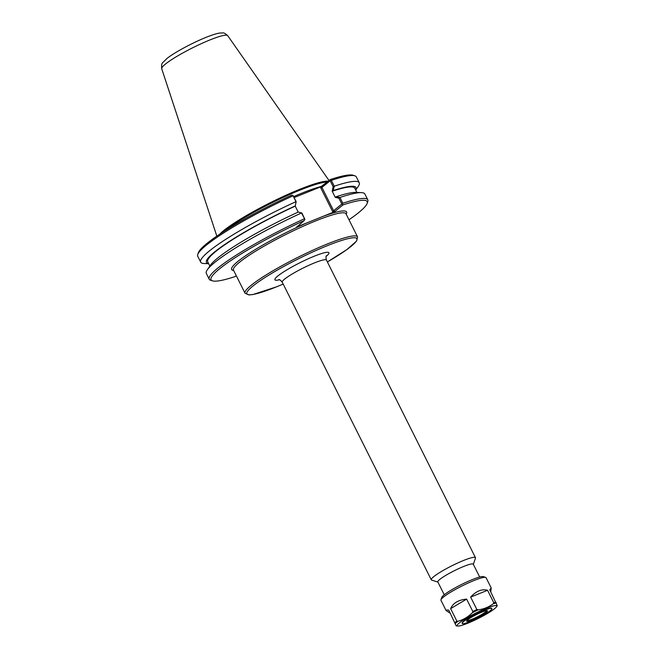 <?xml version="1.0" encoding="UTF-8"?>
<svg xmlns="http://www.w3.org/2000/svg" width="659" height="659" viewBox="0 0 659 659"><rect width="100%" height="100%" fill="white"/><g stroke="black" fill="none" stroke-linecap="round" stroke-linejoin="round"><path stroke-width="0.99" d="M334.014 186.588L333.124 186.67L332.227 191.201L333.215 190.591L334.278 186.209L331.337 180.352L330.316 179.553L320.925 186.752L320.661 187.675L332.671 211.663L333.619 212.099L296.879 226.927L297.044 226.375M473.343 564.359L475.469 558.165A24.712 3.303 153.4 0 0 475.469 557.671A24.712 3.303 153.4 0 0 457.881 562.918A24.712 3.303 153.4 0 0 433.696 576.674A24.712 3.303 153.4 0 0 431.274 579.796A24.712 3.303 153.4 0 0 431.678 580.093L437.906 582.103M479.686 577.029L473.261 564.195A19.819 2.644 153.4 0 0 459.158 568.404A19.819 2.644 153.4 0 0 439.767 579.442A19.819 2.644 153.4 0 0 437.823 581.946L444.248 594.772M332.227 191.201L332.202 191.217A82.235 10.981 -26.6 0 1 354.781 188.202L356.906 192.436M333.215 190.591A83.644 11.17 -26.6 0 1 355.695 190.023M320.661 187.675L321.93 187.411L330.159 180.739L333.124 186.67M332.202 191.217L335.266 197.338L338.899 198.194L341.832 204.051L333.611 210.732L321.93 187.411L322.333 186.027M338.899 198.194L339.467 197.478L336.279 196.712L335.291 197.321M336.279 196.712A83.644 11.17 -26.6 0 1 355.876 192.395L361.453 192.634A88.66 11.846 153.4 0 0 339.912 197.469L339.467 197.478M296.155 201.596L295.248 206.127L296.155 201.596L292.86 195.311L296.08 201.901M208.639 263.666A83.644 11.17 -26.6 0 1 295.273 205.905M209.85 266.079L207.725 261.837A82.235 10.981 -26.6 0 1 295.224 206.143L298.206 212.091M208.664 263.724L204.117 263.526A88.66 11.846 -26.6 0 1 200.69 262.15A88.66 11.846 -26.6 0 1 295.875 201.712M301.534 212.791L301.509 212.972A88.66 11.846 153.4 0 0 207.28 269.836L210.427 265.223A83.644 11.17 -26.6 0 1 298.346 212.025L301.921 213.121L304.878 219.323L304.203 220.559L296.879 226.927M200.69 262.15L197.758 256.293A88.66 11.846 -26.6 0 1 197.766 254.498L198.384 252.694A87.293 11.656 153.4 0 1 291.517 195.221L292.86 195.311M332.671 211.663L333.611 210.732L335.027 211.374L343.001 204.9L341.832 204.051M333.619 212.099L335.027 211.374M330.456 180.129L330.159 180.739M236.26 275.693L235.222 276.533A87.293 11.656 -26.6 0 1 212.478 280.849A87.293 11.656 -26.6 0 1 304.203 220.559M294.136 197.568L320.925 186.752M331.337 180.352A88.66 11.846 -26.6 0 1 354.872 175.829L353.059 175.245A87.293 11.656 153.4 0 0 330.316 179.553M224.628 230.988A62.465 8.345 -26.6 0 1 278.526 199.619A62.465 8.345 -26.6 0 1 327.226 182.057M342.482 204.142L342.812 203.26L339.912 197.469M343.001 204.9A87.293 11.656 -26.6 0 1 367.154 203.392A87.293 11.656 -26.6 0 1 348.99 219.768M367.154 203.392L367.771 201.588A88.66 11.846 153.4 0 0 367.78 199.801A88.66 11.846 153.4 0 0 342.812 203.26M301.509 212.972L304.878 219.323M304.409 218.763A88.66 11.846 153.4 0 0 209.224 279.202A88.66 11.846 153.4 0 0 210.666 280.264L212.478 280.849M207.28 269.836A88.66 11.846 153.4 0 0 206.325 273.411L209.224 279.202M197.766 254.498A88.66 11.846 -26.6 0 1 292.942 195.855M354.872 175.829A88.66 11.846 -26.6 0 1 356.305 176.892L359.246 182.749A88.66 11.846 -26.6 0 1 358.29 186.324L355.72 190.08M334.278 186.209A88.66 11.846 -26.6 0 1 359.246 182.749M367.78 199.801L364.88 194.01A88.66 11.846 153.4 0 0 361.453 192.634M328.289 181.2A62.918 8.402 153.4 0 0 279.82 198.071A62.918 8.402 153.4 0 0 223.796 230.526A62.918 8.402 153.4 0 0 219.834 234.102M450.624 608.652C453.079 603.067 458.417 599.879 466.638 599.105L472.857 611.527L472.355 612.722C468.236 616.865 463.458 619.715 458.03 621.264L456.844 621.075L450.624 608.652L466.638 599.105M449.652 612.878L446.102 610.555C445.855 610.028 446.744 609.896 448.771 610.152L456.176 625.852L448.771 610.152M458.038 626.05A22.101 2.949 -26.6 0 1 459.348 622.912A22.101 2.949 -26.6 0 1 483.228 609.608A22.101 2.949 -26.6 0 1 496.474 606.807A22.101 2.949 -26.6 0 1 478.269 618.447A22.101 2.949 -26.6 0 1 458.038 626.05L456.176 625.852M497.141 605.481L489.736 589.78L491.21 587.968L490.766 591.84M476.877 609.526L470.658 597.103C476.193 591.041 481.828 588.767 487.561 590.283L493.78 602.705L493.237 603.751C488.846 607.087 483.805 609.122 478.121 609.855L476.877 609.526A25.223 3.369 -26.6 0 0 472.857 611.527M446.102 610.555L440.962 600.283A25.223 3.369 -26.6 0 1 440.962 599.772A25.223 3.369 -26.6 0 1 443.433 597.095A25.223 3.369 -26.6 0 1 466.613 583.75A25.223 3.369 -26.6 0 1 485.658 577.391A25.223 3.369 -26.6 0 1 486.07 577.696L491.21 587.968M470.658 597.103L487.561 590.283M462.231 623.439L462.124 623.233A16.574 2.216 -26.6 0 1 463.755 621.14A16.574 2.216 -26.6 0 1 479.974 611.914A16.574 2.216 -26.6 0 1 491.771 608.389L491.869 608.595A16.574 2.216 -26.6 0 1 478.039 618.002A16.574 2.216 -26.6 0 1 462.231 623.439A16.574 2.216 -26.6 0 1 463.854 621.346A16.574 2.216 -26.6 0 1 480.073 612.12A16.574 2.216 -26.6 0 1 491.869 608.595M440.962 599.772L441.777 597.408A23.419 3.13 -26.6 0 1 444.067 594.92A23.419 3.13 -26.6 0 1 465.592 582.523A23.419 3.13 -26.6 0 1 483.278 576.625L485.658 577.391M487.017 610.638A11.623 1.549 -26.6 0 1 477.437 616.783A11.623 1.549 -26.6 0 1 466.77 620.778M467.799 619.757A11.623 1.549 -26.6 0 1 479.175 613.282A11.623 1.549 -26.6 0 1 487.438 610.819A11.623 1.549 -26.6 0 1 477.742 617.409A11.623 1.549 -26.6 0 1 466.663 621.223A11.623 1.549 -26.6 0 1 467.799 619.757M307.308 222.717A64.294 8.592 153.4 0 0 249.349 253.254A64.294 8.592 153.4 0 0 233.64 270.47M346.164 214.126A64.294 8.592 153.4 0 0 323.19 216.309M233.443 270.075L233.459 270.108A62.918 8.402 -26.6 0 1 239.629 262.15A62.918 8.402 -26.6 0 1 323.067 218.047A62.918 8.402 -26.6 0 1 345.983 213.763L345.967 213.73M345.983 213.763L357.557 236.878A62.918 8.402 153.4 0 0 312.786 250.239A62.918 8.402 153.4 0 0 251.203 285.265A62.918 8.402 153.4 0 0 245.033 293.222L248.995 294.944L252.899 294.54L276.722 286.772L283.189 284.078M283.181 284.062A61.551 8.221 -26.6 0 1 252.908 286.047A61.551 8.221 -26.6 0 1 340.851 240.7A61.551 8.221 -26.6 0 1 327.375 261.936M326.172 256.376A30.199 4.036 153.4 0 0 314.112 256.269A30.199 4.036 153.4 0 0 277.859 275.973A30.199 4.036 153.4 0 0 279.457 279.77M278.716 279.638C279.301 279.243 280.479 280.1 282.25 282.192A24.712 3.303 -26.6 0 1 284.672 279.07A24.712 3.303 -26.6 0 1 308.857 265.313A24.712 3.303 -26.6 0 1 326.436 260.066C325.818 257.381 325.843 255.923 326.502 255.708M321.864 186.316A62.465 8.345 153.4 0 0 293.65 196.596M227.701 35.652C223.17 31.706 223.681 33.222 220.04 33.008C218.804 33.139 215.617 33.609 206.613 37.118C190.303 43.683 172.353 53.849 166.579 58.824C161.694 64.145 161.447 62.004 161.702 68.701A36.912 4.934 -26.6 0 1 165.36 64.129A36.912 4.934 -26.6 0 1 201.168 43.725A36.912 4.934 -26.6 0 1 227.701 35.652L329.063 180.566M493.78 602.705A25.223 3.369 -26.6 0 1 495.955 602.202M454.99 622.574A25.223 3.369 -26.6 0 1 455.839 621.857A25.223 3.369 -26.6 0 1 456.844 621.075M472.355 612.722A24.77 3.311 -26.6 0 1 478.121 609.855M493.237 603.751A24.77 3.311 -26.6 0 1 496.351 603.034M455.385 623.414A24.77 3.311 -26.6 0 1 456.539 622.409A24.77 3.311 -26.6 0 1 458.03 621.264M233.459 270.108L245.033 293.222M327.383 261.944L346.922 249.563L356.568 241.07L357.557 236.878M282.25 282.192L431.274 579.796M326.436 260.066L475.469 557.671M161.702 68.701L216.836 236.12M496.474 606.807L497.298 605.588"/></g></svg>
